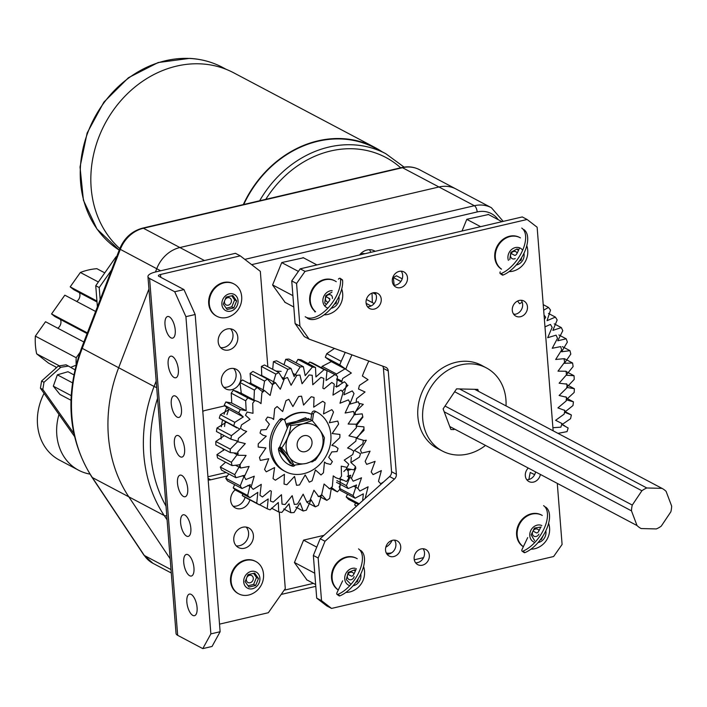 <?xml version="1.0" encoding="UTF-8"?>
<svg xmlns="http://www.w3.org/2000/svg" width="707" height="707" viewBox="0 0 707 707"><rect width="100%" height="100%" fill="white"/><g stroke="black" fill="none" stroke-linecap="round" stroke-linejoin="round"><path stroke-width="1.06" d="M228.935 409.335A50.86 43.41 117.9 0 0 226.965 414.656M225.206 421.761A50.86 43.41 117.9 0 0 224.561 426.48M116.717 256.597L116.072 256.747L116.558 256.995M111.591 269.915L99.21 287.563L100.164 299.635M99.21 287.563L95.745 285.725L97.398 306.811M95.745 285.725L116.072 256.747M74.889 369.761L68.438 366.076L60.749 367.269L43.975 382.293L42.818 389.46L73.793 433.311M60.749 367.269L58.354 366.005L41.589 381.029L43.975 382.293M58.354 366.005L66.043 364.812L68.438 366.076M42.818 389.46L40.423 388.196L74.474 436.387M40.423 388.196L41.589 381.029M70.939 400.233L59.918 394.4L53.325 386.172L57.355 374.834L67.978 371.723L73.811 374.807M71.142 395.602L53.325 386.172M57.355 374.834L72.45 382.814M167.099 519.839L164.245 515.562A142.275 121.436 -62.1 0 1 154.082 386.464L118.661 367.728A142.275 121.436 117.9 0 0 128.824 496.835A142.275 121.436 -62.1 0 1 118.661 367.728L148.93 289.022L118.661 367.728L81.561 347.994L119.633 248.997C124.202 238.02 131.864 231.056 142.62 228.122L401.7 167.568A5.232 2.192 76.8 0 1 402.495 167.7L474.379 205.719A31.382 26.786 -62.1 0 1 491.392 207.717L455.971 188.981A31.382 26.786 117.9 0 0 438.959 186.984L179.887 247.538A31.382 26.786 117.9 0 0 156.733 268.731L155.478 272.001L156.733 268.731A31.382 26.786 -62.1 0 1 179.887 247.538L438.959 186.984A31.382 26.786 -62.1 0 1 455.971 188.981L419.507 169.698A31.382 26.786 117.9 0 0 402.495 167.7L143.424 228.255A31.382 26.786 117.9 0 0 120.27 249.447L82.198 348.445A142.275 121.436 117.9 0 0 92.361 477.552L144.352 555.49A31.382 26.786 117.9 0 0 152.933 563.302L171.28 573.006M166.764 515.589A5.232 2.474 -33.7 0 1 164.245 515.562L128.824 496.835L170.166 558.804L128.824 496.835L92.361 477.552A5.232 2.474 146.3 0 1 91.883 477.128C67.978 438.658 64.54 395.611 81.561 347.994M386.278 553.015A13.389 11.427 117.9 0 0 390.944 552.936A13.389 11.427 117.9 0 0 391.846 552.688M375.161 251.321A13.389 11.427 117.9 0 0 374.357 250.844A13.389 11.427 117.9 0 0 367.101 249.995A13.389 11.427 117.9 0 0 359.536 254.971M223.492 450.518A57.532 49.11 -62.1 0 1 222.952 448.698M221.211 439.029A57.532 49.11 -62.1 0 1 220.982 433.921M221.379 426.754A57.532 49.11 -62.1 0 1 222.458 420.312M224.084 414.293A57.532 49.11 -62.1 0 1 226.585 407.727M488.493 214.53L466.814 219.294L462.024 231.021M303.444 257.79L281.757 262.553L272.584 285.009L285.115 302.393M323.947 535.358L303.603 540.113L294.43 562.569L306.962 579.952M370.813 252.337A13.053 11.144 117.9 0 0 369.39 249.695A13.389 11.427 -62.1 0 1 369.637 250.039M364.892 253.725A6.531 5.568 117.9 0 0 361.993 253.76A6.531 5.568 117.9 0 0 359.801 254.909M390.644 542.888A13.053 11.144 117.9 0 0 392.076 540.413A15.103 15.103 0 0 1 389.389 544.425A13.053 11.144 117.9 0 0 390.626 542.923M385.81 547.2A13.053 11.144 117.9 0 0 389.389 544.425M303.957 435.698A8.413 7.176 117.9 0 0 297.32 442.821A8.413 7.176 117.9 0 0 300.652 451.11A8.413 7.176 117.9 0 0 305.203 451.64A8.413 7.176 117.9 0 0 311.84 444.526A8.413 7.176 117.9 0 0 308.508 436.237A8.413 7.176 117.9 0 0 303.957 435.698M306.14 463.438A20.865 17.808 117.9 0 0 323.037 439.356A20.865 17.808 117.9 0 0 303.02 423.9A20.865 17.808 117.9 0 0 286.123 447.982A20.865 17.808 117.9 0 0 306.14 463.438M306.113 463.483L315.304 460.195C320.262 453.85 323.302 446.409 324.433 437.872C322.33 433.179 318.247 427.399 312.185 420.541L302.994 423.829L290.816 425.543C289.746 433.939 286.706 441.38 281.695 447.867L279.742 446.833L291.991 464.163L293.935 465.188L306.113 463.483M296.48 421.372L306.856 418.951M285.151 456.05L279.124 447.531M290.816 425.543L288.863 424.509L279.742 446.833M281.695 447.867C287.687 454.619 291.761 460.39 293.935 465.188M312.185 420.541L310.232 419.516L288.863 424.509M243.738 204.482A105.034 89.648 -62.1 0 1 342.25 139.032A105.034 89.648 -62.1 0 1 374.869 147.94L385.845 153.737A105.034 89.648 -62.1 0 0 353.217 144.829A105.034 89.648 -62.1 0 0 259.655 200.761M243.296 204.588A105.449 90.01 -62.1 0 1 342.312 138.625A105.449 90.01 -62.1 0 1 375.063 147.569A105.449 90.01 -62.1 0 1 381.957 151.678M119.801 248.59A105.449 90.01 -62.1 0 1 100.977 132.006A105.449 90.01 -62.1 0 1 200.974 63.877A105.449 90.01 -62.1 0 1 233.725 72.821L375.063 147.569M89.93 474.105A52.309 44.647 -62.1 0 1 78.61 470.226A52.309 44.647 -62.1 0 1 58.981 414.461M78.61 470.226L59.335 460.036A52.309 44.647 -62.1 0 1 40.361 402.186A52.309 44.647 -62.1 0 1 44.081 393.375M70.735 367.384A52.309 44.647 -62.1 0 1 75.985 365.325M646.825 487.98A22.633 19.319 117.9 0 0 644.298 489.2A22.633 19.319 117.9 0 0 641.894 490.755L632.288 505.072A22.633 19.319 117.9 0 0 631.475 510.852L637.025 525.548A22.633 19.319 117.9 0 0 640.984 528.465A22.633 19.319 117.9 0 0 641.143 528.553L656.299 528.933A22.633 19.319 117.9 0 0 661.231 526.158L670.837 511.841A22.633 19.319 117.9 0 0 671.65 506.071L666.1 491.365A22.633 19.319 117.9 0 0 662.141 488.449A22.633 19.319 117.9 0 0 661.982 488.36L646.825 487.98L459.532 388.938M444.208 411.819L631.475 510.852M637.025 525.548L449.749 426.515M454.636 391.731L641.894 490.755M632.288 505.072L445.03 406.048M662.141 488.449L474.689 389.318L661.982 488.36M484.861 445.905A47.033 40.149 -62.1 0 1 457.95 455.052A47.033 40.149 -62.1 0 1 442.343 451.022A47.033 40.149 -62.1 0 1 425.172 399.34A47.033 40.149 -62.1 0 1 470.721 363.84A47.033 40.149 -62.1 0 1 486.319 367.87A47.033 40.149 -62.1 0 1 506.026 405.889M453.974 429.573L450.872 429.494L443.112 408.911L456.563 388.859L477.791 389.398L478.524 391.351M415.61 562.825A8.581 7.326 117.9 0 0 417.563 562.639A8.581 7.326 117.9 0 0 423.864 556.939A8.581 7.326 117.9 0 0 423.06 548.747M421.107 548.932A8.581 7.326 117.9 0 0 414.337 556.197A8.581 7.326 117.9 0 0 417.731 564.646A8.581 7.326 117.9 0 0 422.388 565.193A8.581 7.326 117.9 0 0 429.149 557.929A8.581 7.326 117.9 0 0 425.755 549.48A8.581 7.326 117.9 0 0 421.107 548.932M386.994 554.2A8.581 7.326 117.9 0 0 388.947 554.014A8.581 7.326 117.9 0 0 395.24 548.305A8.581 7.326 117.9 0 0 394.444 540.121M392.491 540.307A8.581 7.326 117.9 0 0 385.722 547.563A8.581 7.326 117.9 0 0 389.115 556.011A8.581 7.326 117.9 0 0 393.764 556.559A8.581 7.326 117.9 0 0 400.533 549.304A8.581 7.326 117.9 0 0 397.14 540.846A8.581 7.326 117.9 0 0 392.491 540.307M526.768 479.726A8.581 7.326 117.9 0 0 528.721 479.54A8.581 7.326 117.9 0 0 535.402 472.638M527.767 468.6A8.581 7.326 117.9 0 0 528.889 481.538A8.581 7.326 117.9 0 0 533.538 482.086A8.581 7.326 117.9 0 0 540.219 475.184M513.75 314.341A8.581 7.326 117.9 0 0 515.703 314.164A8.581 7.326 117.9 0 0 521.996 308.455A8.581 7.326 117.9 0 0 521.192 300.272M519.238 300.448A8.581 7.326 117.9 0 0 512.478 307.713A8.581 7.326 117.9 0 0 515.871 316.162A8.581 7.326 117.9 0 0 520.52 316.709A8.581 7.326 117.9 0 0 527.289 309.445A8.581 7.326 117.9 0 0 523.887 300.996A8.581 7.326 117.9 0 0 519.238 300.448M367.516 306.714A8.581 7.326 117.9 0 0 369.469 306.538A8.581 7.326 117.9 0 0 375.771 300.829A8.581 7.326 117.9 0 0 374.966 292.636M373.013 292.822A8.581 7.326 117.9 0 0 366.244 300.086A8.581 7.326 117.9 0 0 369.637 308.535A8.581 7.326 117.9 0 0 374.295 309.083A8.581 7.326 117.9 0 0 381.055 301.818A8.581 7.326 117.9 0 0 377.662 293.37A8.581 7.326 117.9 0 0 373.013 292.822M393.772 285.266A8.581 7.326 117.9 0 0 395.726 285.08A8.581 7.326 117.9 0 0 402.018 279.371A8.581 7.326 117.9 0 0 401.214 271.188M399.261 271.373A8.581 7.326 117.9 0 0 392.491 278.629A8.581 7.326 117.9 0 0 395.893 287.077A8.581 7.326 117.9 0 0 400.542 287.625A8.581 7.326 117.9 0 0 407.303 280.37A8.581 7.326 117.9 0 0 403.909 271.912A8.581 7.326 117.9 0 0 399.261 271.373M482.996 366.111A47.077 40.184 117.9 0 0 481.52 365.28A47.077 40.184 117.9 0 0 456.006 362.293A47.077 40.184 117.9 0 0 418.88 402.133A47.077 40.184 117.9 0 0 437.509 448.512A47.077 40.184 117.9 0 0 439.029 449.272M553.148 430.81L537.134 227.23L527.095 219.479L305.035 271.382L296.56 283.463L299.918 326.121L309.1 339.121L385.598 367.198A5.232 4.463 -62.1 0 1 386.066 367.401A5.232 4.463 -62.1 0 1 388.249 370.945L396.38 474.264A5.232 4.463 -62.1 0 1 394.409 479.099L325.008 541.27L318.168 558.017L321.526 600.676L331.556 608.427L553.625 556.524L562.092 544.452L557.355 484.242M527.095 219.479L522.279 216.934L300.21 268.837L305.035 271.382M331.556 608.427L326.74 605.881L316.709 598.131L321.526 600.676M318.168 558.017L313.351 555.463L316.709 598.131M313.351 555.463L320.191 538.725L325.008 541.27M394.409 479.099L389.592 476.553L320.191 538.725M389.592 476.553A5.232 4.463 117.9 0 0 391.563 471.719L396.38 474.264M388.249 370.945L383.433 368.4L391.563 471.719M383.433 368.4A5.232 4.463 117.9 0 0 382.655 366.111M309.1 339.121L304.284 336.576L295.102 323.576L299.918 326.121M296.56 283.463L291.744 280.918L295.102 323.576M291.744 280.918L300.21 268.837M345.237 352.378A138.086 117.866 117.9 0 0 345.184 352.475L344.486 352.104M336.134 375.355A138.086 117.866 117.9 0 1 336.55 374.012L345.202 368.745L339.775 364.883A138.086 117.866 117.9 0 1 341.198 361.33L345.184 352.475M335.542 386.42L338.936 386.004M342.321 383.035L341.605 381.02L336.885 378.643M343.849 471.507L346.996 468.388M362.656 500.68L363.318 493.831L355.126 498.214A138.086 117.866 117.9 0 1 353.067 495.563L356.549 484.949L348.206 488.546A138.086 117.866 117.9 0 1 346.421 485.647L350.699 475.263L347.261 476.332M543.656 310.196L548.473 307.421A138.086 117.866 117.9 0 1 550.523 310.073L547.05 320.686L555.393 317.098A138.086 117.866 117.9 0 1 557.169 319.988L552.892 330.372L561.314 327.588A138.086 117.866 117.9 0 1 562.799 330.699L557.761 340.774L566.183 338.812A138.086 117.866 117.9 0 1 567.359 342.108L561.605 351.786L569.948 350.654A138.086 117.866 117.9 0 1 570.805 354.11L564.389 363.301L572.573 363A138.086 117.866 117.9 0 1 573.112 366.571L566.086 375.214L574.04 375.726A138.086 117.866 117.9 0 1 574.243 379.376L566.687 387.418L574.331 388.709A138.086 117.866 117.9 0 1 574.199 392.42L566.192 399.782L573.439 401.832A138.086 117.866 117.9 0 1 572.97 405.553L564.61 412.225L571.371 414.965A138.086 117.866 117.9 0 1 570.576 418.668L561.985 424.615L568.154 427.982A138.086 117.866 117.9 0 1 567.041 431.623L557.982 433.364M372.377 302.614L372.015 293.131M394.188 285.266L393.295 277.524A138.086 117.866 117.9 0 1 396.494 275.792L402.212 278.814M356.673 506.044L354.684 504.984A138.086 117.866 117.9 0 0 356.328 506.353M354.684 504.984L355.444 502.986M359.174 503.799L346.209 496.941A138.086 117.866 117.9 0 0 348.524 499.328L358.361 504.524M346.209 496.941L347.552 494.211M339.767 489.43A138.086 117.866 117.9 0 0 340.668 490.57L355.126 498.214M339.113 487.061L340.677 484.56M336.55 374.012L322.1 366.367A138.086 117.866 117.9 0 0 321.703 367.613M322.1 366.367L331.318 361.622A129.717 110.725 117.9 0 1 331.353 361.524L330.947 361.215M344.362 368.303L330.346 360.897L325.317 357.238A138.086 117.866 117.9 0 1 326.74 353.686L334.491 348.436M341.198 361.33L326.74 353.686M339.775 364.883L325.317 357.238M346.421 485.647L336.885 480.601M348.206 488.546L336.523 482.36M353.067 495.563L339.581 488.431M573.439 401.832L566.44 398.129M574.331 388.709L566.926 384.794M574.04 375.726L566.104 371.529M572.573 363L564.416 358.688M569.948 350.654L562.304 346.616M566.183 338.812L558.892 334.959M561.314 327.588L554.253 323.859M555.393 317.098L548.464 313.431M548.473 307.421L543.223 304.646M400.842 281.519L393.295 277.524M375.947 294.448L372.916 292.848M374.153 303.55L366.403 299.45M371.069 305.972L366.138 303.365M311.654 414.355A29.287 25.001 117.9 0 0 284.541 420.064A29.287 25.001 117.9 0 1 297.311 413.224A29.287 25.001 117.9 0 1 311.654 414.355A29.287 25.001 117.9 0 0 284.541 420.064M284.179 419.755A29.287 25.001 -62.1 0 1 311.654 414.32M286.476 425.411L305.601 417.696L307.952 420.046M288.907 459.797L278.523 449.449L278.965 447.734M275.403 480.212L284.408 474.317L284.055 484.056A46.026 39.292 117.9 0 0 286.856 484.728L294.527 476.43L296.533 485.285A46.026 39.292 117.9 0 0 299.503 484.94L305.185 474.918L309.259 482.147A46.026 39.292 117.9 0 0 312.105 480.831L315.428 469.943L320.987 474.963A46.026 39.292 117.9 0 0 323.435 472.789L324.469 462.024L326.201 463.35L330.567 464.428A46.026 39.292 117.9 0 0 332.37 461.618L328.684 457.288L331.813 451.923L337.053 451.579A46.026 39.292 117.9 0 0 338.043 448.397L335.233 446.294L331.83 445.33L339.828 437.66A46.026 39.292 117.9 0 0 339.899 434.434L332.157 433.55L338.609 424.05A46.026 39.292 117.9 0 0 337.76 421.089L329.329 422.768L333.518 412.075A46.026 39.292 117.9 0 0 331.83 409.662L323.514 413.931L325.052 402.902A46.026 39.292 117.9 0 0 322.692 401.284L313.687 407.17L314.041 397.44A46.026 39.292 117.9 0 0 311.239 396.76L303.568 405.067L301.562 396.212A46.026 39.292 117.9 0 0 298.593 396.547L292.91 406.578L288.836 399.34A46.026 39.292 117.9 0 0 285.99 400.666L282.667 411.554L277.109 406.525A46.026 39.292 117.9 0 0 274.67 408.699L273.627 419.463L271.895 418.137L267.538 417.059A46.026 39.292 117.9 0 0 265.726 419.878L269.411 424.209L266.283 429.564L261.042 429.918A46.026 39.292 117.9 0 0 260.052 433.091L262.863 435.194L266.274 436.157L258.267 443.828A46.026 39.292 117.9 0 0 258.196 447.054L265.938 447.946L259.487 457.438A46.026 39.292 117.9 0 0 260.335 460.407L268.766 458.728L264.577 469.421A46.026 39.292 117.9 0 0 266.265 471.825L274.581 467.566L273.043 478.586A46.026 39.292 117.9 0 0 275.403 480.212M351.98 354.852A129.717 110.725 117.9 0 0 351.052 356.77L347.146 365.705A129.717 110.725 117.9 0 0 345.776 369.266L331.318 361.622M336.629 379.465L341.658 382.125A129.717 110.725 117.9 0 1 342.701 378.475L351.344 373.04L345.776 369.266M342.745 390.715L347.977 385.333L346.306 384.696M350.902 462.493L351.291 457.323M346.527 468.352A129.717 110.725 117.9 0 0 347.482 470.473L350.69 469.589M347.552 476.209L351.441 478.259L355.913 467.928L354.941 467.857M351.441 478.259A129.717 110.725 117.9 0 0 353.147 481.193L361.516 477.782L357.892 488.369A129.717 110.725 117.9 0 0 359.898 491.047L368.117 486.787L365.369 497.542A129.717 110.725 117.9 0 0 365.722 497.931M534.651 474.644L530.223 472.462L528.854 479.505M544.973 326.855L550.444 324.442A129.717 110.725 117.9 0 1 552.149 327.376L547.686 337.707L556.109 335.162A129.717 110.725 117.9 0 1 557.505 338.317L552.238 348.277L560.633 346.616A129.717 110.725 117.9 0 1 561.694 349.956L555.684 359.474L563.965 358.696A129.717 110.725 117.9 0 1 564.681 362.178L557.991 371.157L566.068 371.246A129.717 110.725 117.9 0 1 566.44 374.851L559.131 383.203L566.917 384.148A129.717 110.725 117.9 0 1 566.934 387.825L559.113 395.496L566.51 397.263A129.717 110.725 117.9 0 1 566.166 400.966L557.929 407.904L564.84 410.431A129.717 110.725 117.9 0 1 564.151 414.125L555.614 420.303L561.932 423.511A129.717 110.725 117.9 0 1 560.898 427.161L552.909 427.708M544.037 315.03A129.717 110.725 117.9 0 1 545.707 317.266L544.39 319.423M517.586 301.041L519.592 303.718L522.234 302.234M353.535 486.062L357.892 488.369M564.84 410.431L564.027 409.998M566.51 397.263L565.653 396.804M566.917 384.148L566.13 383.733M240.716 468.016A66.953 57.143 117.9 0 1 239.797 464.87L246.098 455.405L238.056 455.246A66.953 57.143 117.9 0 1 237.791 451.87L245.294 443.589L237.985 441.804A66.953 57.143 117.9 0 1 238.383 438.349L246.672 431.438L243.438 430.298L240.495 428.265A66.953 57.143 117.9 0 1 241.529 424.88L250.004 419.339L245.479 415.221A66.953 57.143 117.9 0 1 247.114 412.057L253 413.295L252.717 403.255A66.953 57.143 117.9 0 1 254.882 400.454L258.506 401.788L261.016 403.591L261.899 392.88A66.953 57.143 117.9 0 1 264.498 390.556L270.162 395.434L272.628 384.555A66.953 57.143 117.9 0 1 275.536 382.814L280.299 389.23L284.417 378.643A66.953 57.143 117.9 0 1 287.519 377.556L291.081 385.28L296.763 375.399A66.953 57.143 117.9 0 1 299.927 375.019L302.057 383.768L309.127 374.966A66.953 57.143 117.9 0 1 312.202 375.302L312.786 384.749L320.969 377.361A66.953 57.143 117.9 0 1 323.824 378.413L322.887 388.249L324.098 388.868L331.76 382.478A66.953 57.143 117.9 0 1 334.278 384.193L332.97 395.107L341.048 390.105A66.953 57.143 117.9 0 1 343.116 392.403L339.987 403.229L348.41 399.897A66.953 57.143 117.9 0 1 349.93 402.681L345.122 413.021L353.527 411.43A66.953 57.143 117.9 0 1 354.446 414.585L348.144 424.05L356.187 424.2A66.953 57.143 117.9 0 1 356.452 427.576L348.949 435.865L356.257 437.651A66.953 57.143 117.9 0 1 355.868 441.106L347.57 448.008L350.805 449.157L353.747 451.19A66.953 57.143 117.9 0 1 352.713 454.574L344.238 460.116L348.763 464.225A66.953 57.143 117.9 0 1 347.128 467.389L341.242 466.16L341.525 476.2A66.953 57.143 117.9 0 1 339.36 479.001L335.737 477.667L333.236 475.864L332.343 486.566A66.953 57.143 117.9 0 1 329.745 488.899L324.08 484.021L321.614 494.9A66.953 57.143 117.9 0 1 318.707 496.641L313.943 490.225L309.825 500.812A66.953 57.143 117.9 0 1 306.723 501.899L303.162 494.166L297.479 504.056A66.953 57.143 117.9 0 1 294.315 504.436L292.185 495.687L285.115 504.489A66.953 57.143 117.9 0 1 282.04 504.144L281.457 494.706L273.273 502.094A66.953 57.143 117.9 0 1 270.419 501.042L271.355 491.206L270.145 490.587L262.483 496.968A66.953 57.143 117.9 0 1 259.964 495.262L261.272 484.348L253.194 489.35A66.953 57.143 117.9 0 1 251.126 487.052L254.255 476.218L245.833 479.558A66.953 57.143 117.9 0 1 244.313 476.765L249.12 466.434L240.716 468.016L235.908 465.48M254.882 400.454L240.433 392.809A66.953 57.143 117.9 0 0 240.186 393.101M240.433 392.809L241.264 393.03L239.938 382.46A75.322 64.293 117.9 0 1 242.457 379.942L257.931 388.09L262.792 391.943L264.568 381.1L250.11 373.455L250.879 383.353M264.498 390.556L250.048 382.911A66.953 57.143 117.9 0 0 249.324 383.539M275.536 382.814L261.086 375.17A66.953 57.143 117.9 0 0 260.583 375.461M318.707 496.641L318.026 496.279M329.745 488.899L328.905 488.449M296.763 375.399L293.025 373.42M284.417 378.643L281.881 377.299M272.628 384.555L271.868 384.157M237.985 441.804L236.377 440.956M238.056 455.246L234.344 453.284M239.797 464.87L239.328 464.623M244.313 476.765L242.271 475.687M251.126 487.052L247.927 485.356M287.175 423.546L308.667 418.526L309.489 419.684L308.667 418.526L287.175 423.546L286.45 425.322L287.175 423.546M291.311 463.2L290.312 463.438L279.097 447.566L290.312 463.438L291.311 463.2M514.519 314.341A108.798 92.864 117.9 0 0 514.139 314.041L513.742 314.332M368.851 361.047A108.798 92.864 117.9 0 0 367.667 363.425L363.707 372.492A108.798 92.864 117.9 0 0 362.391 376L368.047 379.686L359.439 385.395A108.798 92.864 117.9 0 0 358.52 389.009L365.024 391.987L356.637 398.58A108.798 92.864 117.9 0 0 356.134 402.142M355.241 414.779A108.798 92.864 117.9 0 1 355.329 411.828L363.292 404.351L358.944 403.344M356.213 424.483L362.744 416.547M357.274 437.686L363.964 428.663M383.503 482.006L380.702 483.747A108.798 92.864 117.9 0 1 378.484 481.352L381.356 470.588L373.075 474.618A108.798 92.864 117.9 0 1 371.184 471.905L375.099 461.362L366.686 464.366A108.798 92.864 117.9 0 1 365.157 461.362L370.061 451.181L361.639 453.134A108.798 92.864 117.9 0 1 360.49 449.891L366.314 440.222L363.301 440.611M264.568 381.1A75.322 64.293 117.9 0 1 267.414 379.076L272.61 384.855L275.854 374.091A75.322 64.293 117.9 0 1 278.92 372.624L283.171 379.668L287.864 369.31A75.322 64.293 117.9 0 1 291.054 368.462L294.147 376.557L300.183 366.933A75.322 64.293 117.9 0 1 303.391 366.721L305.185 375.647L312.406 367.039A75.322 64.293 117.9 0 1 315.516 367.472L315.923 376.955L324.106 369.62A75.322 64.293 117.9 0 1 327.014 370.68L326.06 380.481L334.888 374.577A75.322 64.293 117.9 0 1 337.495 376.248L336.435 387.109L344.38 381.762A75.322 64.293 117.9 0 1 346.598 383.972L343.938 394.824L352.263 390.918A75.322 64.293 117.9 0 1 354.013 393.587L349.824 404.121L358.272 401.744A75.322 64.293 117.9 0 1 359.501 404.784L353.907 414.682L362.196 413.851A75.322 64.293 117.9 0 1 362.859 417.165L356.045 426.162L363.902 426.851A75.322 64.293 117.9 0 1 363.981 430.316L356.204 438.19L363.336 440.284A75.322 64.293 117.9 0 1 362.824 443.793L354.428 450.412L360.517 453.691A75.322 64.293 117.9 0 1 359.43 457.12L350.937 462.537L355.541 466.629A75.322 64.293 117.9 0 1 353.907 469.863L348.065 468.785L348.569 478.657A75.322 64.293 117.9 0 1 346.457 481.582L340.297 478.798L339.846 489.35A75.322 64.293 117.9 0 1 337.327 491.869L331.45 487.512L329.674 498.355A75.322 64.293 117.9 0 1 326.828 500.379L321.632 494.6L318.389 505.364A75.322 64.293 117.9 0 1 315.322 506.831L311.071 499.787L306.378 510.136A75.322 64.293 117.9 0 1 303.188 510.993L300.095 502.898L294.059 512.513A75.322 64.293 117.9 0 1 290.851 512.725L289.057 503.808L281.837 512.416A75.322 64.293 117.9 0 1 278.726 511.983L278.319 502.5L270.136 509.835A75.322 64.293 117.9 0 1 267.228 508.766L268.183 498.965L259.354 504.869L244.905 497.224A75.322 64.293 117.9 0 1 242.298 495.563L242.695 493.901M259.354 504.869A75.322 64.293 117.9 0 1 256.747 503.207L257.808 492.346L249.863 497.684A75.322 64.293 117.9 0 1 247.644 495.483L250.305 484.622L241.98 488.528A75.322 64.293 117.9 0 1 240.23 485.859L244.419 475.334L235.97 477.711A75.322 64.293 117.9 0 1 234.742 474.671L240.345 464.764L232.046 465.595A75.322 64.293 117.9 0 1 231.383 462.29L238.197 453.293L230.341 452.604A75.322 64.293 117.9 0 1 230.261 449.139L238.038 441.265L230.915 439.18A75.322 64.293 117.9 0 1 231.419 435.662L239.814 429.043L233.725 425.755A75.322 64.293 117.9 0 1 234.812 422.335L243.314 416.918L238.701 412.817A75.322 64.293 117.9 0 1 240.336 409.592L246.177 410.67L245.674 400.798A75.322 64.293 117.9 0 1 247.786 397.873L253.946 400.657L254.396 390.105A75.322 64.293 117.9 0 1 256.915 387.586L257.931 388.09M230.915 439.18L216.448 431.526L230.915 439.18M247.644 495.483L233.195 487.839A75.322 64.293 117.9 0 0 235.413 490.048L249.863 497.684M233.195 487.839L234.627 484.649M240.23 485.859L225.772 478.224A75.322 64.293 117.9 0 0 227.521 480.884L241.98 488.528M225.772 478.224L228.803 473.92M234.742 474.671L220.292 467.027A75.322 64.293 117.9 0 0 221.521 470.067L235.97 477.711M220.292 467.027L225.604 462.192M231.383 462.29L216.934 454.645A75.322 64.293 117.9 0 0 217.588 457.959L232.046 465.595M216.934 454.645L224.464 449.502M230.261 449.139L215.812 441.495A75.322 64.293 117.9 0 0 215.882 444.959L230.341 452.604M215.812 441.495L224.296 435.68M231.419 435.662L216.969 428.018A75.322 64.293 117.9 0 0 216.448 431.526M216.969 428.018L226.205 422.291M236.863 427.929L219.267 418.12A75.322 64.293 117.9 0 1 220.363 414.691L229.209 409.486M242.81 416.679L228.361 409.035L224.252 405.182A75.322 64.293 117.9 0 1 225.878 401.947L231.728 403.025L231.216 393.154A75.322 64.293 117.9 0 1 233.328 390.229L237.525 391.696L251.984 399.34M267.414 379.076L252.956 371.431A75.322 64.293 117.9 0 0 250.11 373.455M261.758 375.523L261.396 366.447A75.322 64.293 117.9 0 1 264.471 364.98L278.92 372.624M272.699 369.337L273.406 361.666A75.322 64.293 117.9 0 1 276.596 360.817L291.054 368.462M284.002 364.732L285.734 359.297A75.322 64.293 117.9 0 1 288.933 359.076L303.391 366.721M296.056 362.841L297.947 359.395A75.322 64.293 117.9 0 1 301.058 359.828L315.516 367.472M308.27 363.637L309.648 361.975A75.322 64.293 117.9 0 1 312.556 363.036L327.014 370.68M320.236 367.101L334.888 374.577M324.106 369.62L309.648 361.975M312.406 367.039L297.947 359.395M300.183 366.933L285.734 359.297M287.864 369.31L273.406 361.666M275.854 374.091L261.396 366.447M256.915 387.586L242.457 379.942M254.396 390.105L239.938 382.46M247.786 397.873L233.328 390.229M245.674 400.798L231.216 393.154M240.336 409.592L225.878 401.947M238.701 412.817L224.252 405.182M234.812 422.335L220.363 414.691M233.725 425.755L219.267 418.12M256.747 503.207L242.298 495.563M267.228 508.766L259.557 504.71M278.726 511.983L271.523 508.165M290.851 512.725L283.737 508.969M303.188 510.993L295.791 507.078M315.322 506.831L307.085 502.474M326.828 500.379L319.211 496.349M501.997 221.671L488.095 214.327M480.627 226.673L466.797 219.356M316.948 264.931L303.047 257.578M298.407 271.417L281.74 262.606M292.901 295.659L272.61 284.93M293.794 306.979L284.718 302.181M316.754 547.13L303.586 540.166M314.748 573.218L294.457 562.489M315.64 584.548L306.564 579.74M287.378 428.15L284.965 420.798A2.457 2.103 117.9 0 0 281.457 420.276A33.644 28.713 117.9 0 0 285.381 471.578A33.644 28.713 117.9 0 0 326.493 455.264A33.644 28.713 117.9 0 0 316.842 412.093A33.644 28.713 117.9 0 0 316.727 412.031A2.457 2.103 117.9 0 0 313.422 414.143L312.45 420.851M313.422 414.143L311.805 413.286A2.457 2.103 -62.1 0 1 315.101 411.182L316.727 412.031M281.457 420.276L279.839 419.419A2.457 2.103 -62.1 0 1 282.429 418.827L284.046 419.675M279.839 419.419A33.644 28.713 117.9 0 0 283.763 470.721L285.381 471.578M311.805 413.286L310.859 419.843M324.071 440.178A25.92 22.12 -62.1 0 1 317.885 456.501M313.555 461.026A25.92 22.12 -62.1 0 1 313.148 461.362A2.457 2.103 -62.1 0 1 311.46 461.874M295.049 465.1A2.457 2.103 -62.1 0 1 292.53 466.178A25.92 22.12 -62.1 0 1 288.995 464.746A25.92 22.12 -62.1 0 1 278.514 449.74A2.457 2.103 -62.1 0 1 279.813 446.93M292.53 466.178L290.913 465.321A25.92 22.12 -62.1 0 1 288.2 464.296M290.913 465.321A2.457 2.103 117.9 0 0 293.043 464.711M515.235 258.55A3.933 3.358 -62.1 0 1 510.746 256.959A3.933 3.358 -62.1 0 1 512.805 251.807A3.933 3.358 -62.1 0 1 517.171 253.106M519.769 237.534A18.285 15.607 117.9 0 0 519.477 237.384A18.285 15.607 117.9 0 0 505.284 237.87A18.285 15.607 117.9 0 0 494.847 253.513A18.285 15.607 117.9 0 0 501.484 269.19M520.44 237.897A18.285 15.607 117.9 0 0 520.06 237.685A18.285 15.607 117.9 0 0 505.858 238.171A18.285 15.607 117.9 0 0 496.296 262.138A18.285 15.607 117.9 0 0 501.519 269.128M509.12 271.585A18.285 15.607 117.9 0 0 515.262 270.428A19.92 19.92 0 0 0 527.316 247.618A18.285 15.607 117.9 0 0 526.777 245.691M522.65 250.216A9.147 7.804 117.9 0 0 512.23 249.005A9.147 7.804 117.9 0 0 508.413 260.379M516.216 265.001A9.147 7.804 117.9 0 0 523.958 253.283M521.554 257.71L521.183 260.132L519.247 261.192M509.738 259.663L510.861 252.346L517.144 248.917L518.629 250.048M515.262 270.428A18.285 15.607 117.9 0 0 517.162 269.535M516.79 249.111L518.487 250.384M520.299 259.663L521.183 260.132M328.242 302.234A3.933 3.358 -62.1 0 1 325.512 298.354A3.933 3.358 -62.1 0 1 329.48 294.616A3.933 3.358 -62.1 0 1 332.414 298.504M334.711 280.794A18.285 15.607 117.9 0 0 334.429 280.635A18.285 15.607 117.9 0 0 309.825 296.454A18.285 15.607 117.9 0 0 315.455 311.769M324.062 314.836A18.285 15.607 117.9 0 0 330.204 313.678A19.92 19.92 0 0 0 342.268 290.869A18.285 15.607 117.9 0 0 341.72 288.951M336.258 281.695A18.285 15.607 117.9 0 0 335.003 280.944A18.285 15.607 117.9 0 0 328.888 279.371A18.285 15.607 117.9 0 0 310.408 296.763A18.285 15.607 117.9 0 0 315.605 311.725M331.159 308.252A9.147 7.804 117.9 0 0 338.9 296.533M332.184 290.621A9.147 7.804 117.9 0 0 323.134 298.31A9.147 7.804 117.9 0 0 327.96 308.084M326.484 304.293L324.725 303.029L325.733 295.703L331.972 292.168M336.523 300.917L336.205 303.276L334.217 304.399M335.321 302.808L336.205 303.276M533.122 530.78A3.933 3.358 -62.1 0 1 539.017 530.665M541.615 515.103A18.285 15.607 117.9 0 0 541.323 514.943A18.285 15.607 117.9 0 0 518.62 524.523A18.285 15.607 117.9 0 0 523.33 546.758M530.966 549.153A18.285 15.607 117.9 0 0 537.099 547.996A19.92 19.92 0 0 0 549.162 525.186A18.285 15.607 117.9 0 0 548.614 523.26M542.287 515.465A18.285 15.607 117.9 0 0 541.907 515.253A18.285 15.607 117.9 0 0 541.297 514.952A18.285 15.607 117.9 0 0 519.203 524.824A18.285 15.607 117.9 0 0 523.366 546.697M538.062 542.561A9.147 7.804 117.9 0 0 545.804 530.842M541.836 525.566A9.147 7.804 117.9 0 0 530.789 530.506A9.147 7.804 117.9 0 0 533.891 542.03M534.589 540.599L531.16 534.846L534.448 528.049L541.147 527.007M543.188 535.614L541.288 539.556L540.395 539.697M539.883 527.201L540.334 527.952M540.722 539.255L541.288 539.556M538.902 534.156A3.933 3.358 -62.1 0 1 534.395 536.383A3.933 3.358 -62.1 0 1 532.583 531.903M354.154 576.603A3.933 3.358 -62.1 0 1 349.806 579.758A3.933 3.358 -62.1 0 1 347.464 575.383A3.933 3.358 -62.1 0 1 350.539 572.263A3.933 3.358 -62.1 0 1 353.96 573.916M356.558 558.353A18.285 15.607 117.9 0 0 356.275 558.194A18.285 15.607 117.9 0 0 332.175 571.512A18.285 15.607 117.9 0 0 338.282 590.009M357.229 558.716A18.285 15.607 117.9 0 0 356.849 558.503A18.285 15.607 117.9 0 0 352.97 557.16A18.285 15.607 117.9 0 0 332.758 571.822A18.285 15.607 117.9 0 0 338.308 589.947M345.909 592.404A18.285 15.607 117.9 0 0 352.051 591.246A19.92 19.92 0 0 0 364.114 568.437A18.285 15.607 117.9 0 0 363.566 566.51M355.144 568.304A9.147 7.804 117.9 0 0 345.149 575.251A9.147 7.804 117.9 0 0 349.806 585.652M353.005 585.811A9.147 7.804 117.9 0 0 360.747 574.093M358.175 578.803L357.406 581.684L355.807 582.321M350.884 584.282L346.289 579.652L348.215 572.423L354.737 569.824L355.524 570.62M356.575 581.242L357.406 581.684M354.057 570.098L355.241 571.291M87.368 332.891L51.549 313.952L54.872 316.533L87.102 333.58M57.797 328.216A6.672 5.691 117.9 0 0 59.556 326.44A6.672 5.691 117.9 0 0 60.431 319.476M104.769 272.858L96.886 268.695A65.3 55.738 117.9 0 0 80.359 272.478L70.187 286.865L73.837 289.72L97.018 301.977M76.692 301.447A6.672 5.691 117.9 0 0 78.53 299.627A6.672 5.691 117.9 0 0 79.396 292.663M51.549 313.952L64.832 295.173L95.613 311.46M55.517 368.55L56.162 367.154M56.737 367.463L48.615 363.168L36.667 353.845L59.379 365.846M79.9 352.51L76.206 357.733L35.35 336.125A65.3 55.738 117.9 0 0 36.667 353.845M35.35 336.125L45.531 321.729L83.868 342.002M76.206 357.733A65.3 55.738 117.9 0 0 76.153 364.679M70.187 286.865L96.947 301.023M80.359 272.478L98.361 281.996M170.953 337.831A11.091 4.64 76.8 0 1 165.235 326.493A11.091 4.64 76.8 0 1 167.603 316.524A11.091 4.64 76.8 0 1 169.3 316.816A11.091 4.64 76.8 0 1 175.009 328.163A11.091 4.64 76.8 0 1 172.649 338.123A11.091 4.64 76.8 0 1 170.953 337.831M174.072 377.485A11.091 4.64 76.8 0 1 168.363 366.138A11.091 4.64 76.8 0 1 170.723 356.178A11.091 4.64 76.8 0 1 172.42 356.469A11.091 4.64 76.8 0 1 178.129 367.808A11.091 4.64 76.8 0 1 175.769 377.777A11.091 4.64 76.8 0 1 174.072 377.485M177.192 417.139A11.091 4.64 76.8 0 1 171.483 405.791A11.091 4.64 76.8 0 1 173.842 395.832A11.091 4.64 76.8 0 1 175.539 396.123A11.091 4.64 76.8 0 1 181.248 407.462A11.091 4.64 76.8 0 1 178.889 417.43A11.091 4.64 76.8 0 1 177.192 417.139M180.312 456.793A11.091 4.64 76.8 0 1 174.602 445.445A11.091 4.64 76.8 0 1 176.962 435.485A11.091 4.64 76.8 0 1 178.659 435.777A11.091 4.64 76.8 0 1 184.377 447.116A11.091 4.64 76.8 0 1 182.008 457.076A11.091 4.64 76.8 0 1 180.312 456.793M183.431 496.438A11.091 4.64 76.8 0 1 177.722 485.099A11.091 4.64 76.8 0 1 180.082 475.131A11.091 4.64 76.8 0 1 181.779 475.422A11.091 4.64 76.8 0 1 187.496 486.769A11.091 4.64 76.8 0 1 185.128 496.729A11.091 4.64 76.8 0 1 183.431 496.438M186.56 536.092A11.091 4.64 76.8 0 1 180.842 524.753A11.091 4.64 76.8 0 1 183.201 514.784A11.091 4.64 76.8 0 1 184.898 515.076A11.091 4.64 76.8 0 1 190.616 526.423A11.091 4.64 76.8 0 1 188.256 536.383A11.091 4.64 76.8 0 1 186.56 536.092M189.679 575.745A11.091 4.64 76.8 0 1 183.961 564.398A11.091 4.64 76.8 0 1 186.33 554.438A11.091 4.64 76.8 0 1 188.027 554.73A11.091 4.64 76.8 0 1 193.736 566.068A11.091 4.64 76.8 0 1 191.376 576.037A11.091 4.64 76.8 0 1 189.679 575.745M192.799 615.399A11.091 4.64 76.8 0 1 187.081 604.052A11.091 4.64 76.8 0 1 189.449 594.092A11.091 4.64 76.8 0 1 191.146 594.384A11.091 4.64 76.8 0 1 196.855 605.722A11.091 4.64 76.8 0 1 194.496 615.682A11.091 4.64 76.8 0 1 192.799 615.399M218.189 341.773A11.091 9.465 117.9 0 0 222.811 349.285A11.091 9.465 117.9 0 0 233.142 347.844A11.091 9.465 117.9 0 0 237.799 337.195A11.091 9.465 117.9 0 0 233.177 329.683A11.091 9.465 117.9 0 0 222.846 331.123A11.091 9.465 117.9 0 0 218.189 341.773M220.619 347.597A11.091 9.465 117.9 0 0 232.983 334.641A11.091 9.465 117.9 0 0 230.553 328.826M240.044 382.346A11.091 9.465 117.9 0 0 240.928 376.84A11.091 9.465 117.9 0 0 236.297 369.337A11.091 9.465 117.9 0 0 225.966 370.777A11.091 9.465 117.9 0 0 221.309 381.427A11.091 9.465 117.9 0 0 225.931 388.938A11.091 9.465 117.9 0 0 239.965 382.549M223.739 387.25A11.091 9.465 117.9 0 0 236.103 374.295A11.091 9.465 117.9 0 0 233.672 368.471M235.201 489.845A11.091 9.465 117.9 0 0 230.668 500.388A11.091 9.465 117.9 0 0 235.29 507.891A11.091 9.465 117.9 0 0 249.889 499.867M233.107 506.203A11.091 9.465 117.9 0 0 245.073 497.321M233.787 540.033A11.091 9.465 117.9 0 0 238.418 547.545A11.091 9.465 117.9 0 0 248.74 546.104A11.091 9.465 117.9 0 0 253.406 535.455A11.091 9.465 117.9 0 0 248.784 527.943A11.091 9.465 117.9 0 0 238.453 529.384A11.091 9.465 117.9 0 0 233.787 540.033M236.226 545.857A11.091 9.465 117.9 0 0 248.59 532.901A11.091 9.465 117.9 0 0 246.151 527.086M279.274 512.071L285.292 588.569L268.342 612.722L219.532 624.131M212.056 646.454L202.803 648.619L177.669 635.328A14.476 4.498 175.5 0 1 176.043 633.472L147.957 276.605A14.476 4.498 -4.5 0 0 149.584 278.461L174.717 291.752L183.97 289.587L195.167 314.509L220.124 631.722L212.056 646.454M160.763 277.312L160.542 274.484A4.021 1.246 -4.5 0 0 158.386 275.783A4.021 1.246 -4.5 0 0 158.836 276.296L183.97 289.587M195.167 314.509L185.914 316.674L210.872 633.887L220.124 631.722M185.914 316.674L174.717 291.752M202.803 648.619L210.872 633.887M160.542 274.484L240.256 255.854L235.44 253.309L155.717 271.939A14.476 4.498 -4.5 0 0 147.957 276.605M226.16 472.523L207.938 476.783M208.061 478.365L210.766 479.797L227.212 475.952M210.766 479.797A10.464 8.926 -62.1 0 1 208.185 480.009M202.785 411.386A10.464 8.926 -62.1 0 1 205.304 410.405L224.791 405.853M240.256 255.854L260.326 271.355L267.829 366.756M225.02 299.839A3.933 3.358 -62.1 0 1 227.663 297.735A3.933 3.358 -62.1 0 1 231.436 300.652A3.933 3.358 -62.1 0 1 228.255 305.194A3.933 3.358 -62.1 0 1 224.632 300.793M233.708 283.825A18.285 15.607 117.9 0 0 233.425 283.666A18.285 15.607 117.9 0 0 223.509 282.508A18.285 15.607 117.9 0 0 209.086 297.983A18.285 15.607 117.9 0 0 216.324 315.994A18.285 15.607 117.9 0 0 216.616 316.144M241.626 296.357A18.285 15.607 117.9 0 0 241.264 293.9A18.285 15.607 117.9 0 0 233.999 283.975A18.285 15.607 117.9 0 0 224.092 282.809A18.285 15.607 117.9 0 0 209.281 303.922A18.285 15.607 117.9 0 0 216.908 316.303A18.285 15.607 117.9 0 0 226.814 317.47A18.285 15.607 117.9 0 0 229.201 316.709A19.92 19.92 0 0 0 241.264 293.9M238.047 300.634A9.147 7.804 117.9 0 0 229.28 293.856A9.147 7.804 117.9 0 0 221.874 304.417A9.147 7.804 117.9 0 0 230.641 311.186A9.147 7.804 117.9 0 0 238.047 300.634M233.787 307.934L227.115 309.498L223.288 304.081L226.134 297.108L232.815 295.544L236.642 300.961L233.787 307.934L231.781 306.882L226.187 308.19M231.737 295.8L234.636 299.901L236.642 300.961M234.636 299.901L231.781 306.882M246.867 577.398A3.933 3.358 -62.1 0 1 249.509 575.304A3.933 3.358 -62.1 0 1 253.283 578.211A3.933 3.358 -62.1 0 1 250.092 582.754A3.933 3.358 -62.1 0 1 246.478 578.353M255.554 561.385A18.285 15.607 117.9 0 0 255.271 561.234A18.285 15.607 117.9 0 0 245.356 560.068A18.285 15.607 117.9 0 0 230.933 575.542A18.285 15.607 117.9 0 0 238.171 593.562A18.285 15.607 117.9 0 0 238.462 593.712M263.472 573.925A18.285 15.607 117.9 0 0 263.11 571.468A18.285 15.607 117.9 0 0 255.846 561.535A18.285 15.607 117.9 0 0 245.93 560.377A18.285 15.607 117.9 0 0 231.127 581.481A18.285 15.607 117.9 0 0 238.745 593.862A18.285 15.607 117.9 0 0 248.661 595.029A18.285 15.607 117.9 0 0 251.047 594.278A19.92 19.92 0 0 0 263.11 571.468M259.893 578.193A9.147 7.804 117.9 0 0 251.126 571.424A9.147 7.804 117.9 0 0 243.721 581.976A9.147 7.804 117.9 0 0 252.487 588.754A9.147 7.804 117.9 0 0 259.893 578.193M255.634 585.502L248.952 587.066L245.126 581.649L247.98 574.667L254.661 573.112L258.488 578.529L255.634 585.502L253.627 584.442L248.033 585.75M253.583 573.359L256.482 577.469L258.488 578.529M256.482 577.469L253.627 584.442M305.221 316.727A27.617 14.317 -55.3 0 0 328.021 308.022A27.617 14.317 -55.3 0 0 340.518 278.912A2.05 1.06 -55.3 0 0 340.226 278.346A2.05 1.06 -55.3 0 0 340.173 278.319A2.05 1.06 -55.3 0 0 338.414 279.132M307.28 318.15A27.617 14.317 -55.3 0 0 330.081 309.454A27.617 14.317 -55.3 0 0 342.577 280.343L340.518 278.912M328.799 298.513L329.842 299.061M326.74 297.081L329.506 298.548A2.05 1.06 124.7 0 1 329.568 298.584A2.05 1.06 124.7 0 1 329.215 300.952A20.733 10.746 124.7 0 1 324.76 306.043M315.278 311.814A2.05 1.06 124.7 0 1 314.668 311.743M342.232 279.742A2.05 1.06 124.7 0 1 342.285 279.778A2.05 1.06 124.7 0 1 342.577 280.343M360.588 550.32A27.617 14.317 124.7 0 1 361.162 573.218A27.617 14.317 124.7 0 1 339.89 595.851A2.05 1.06 124.7 0 1 339.148 595.877A2.05 1.06 124.7 0 1 339.095 595.842A2.05 1.06 124.7 0 1 339.042 595.798M342.639 580.845L337.018 592.66A2.05 1.06 -55.3 0 0 337.036 594.41A2.05 1.06 -55.3 0 0 337.089 594.446A2.05 1.06 -55.3 0 0 337.831 594.419L339.89 595.851M358.529 548.888A27.617 14.317 124.7 0 1 359.103 571.795A27.617 14.317 124.7 0 1 337.831 594.419M348.586 574.65L351.352 576.117A2.05 1.06 124.7 0 0 353.527 574.703A20.733 10.746 -55.3 0 0 356.275 568.614M545.645 507.069A27.617 14.317 124.7 0 1 546.211 529.967A27.617 14.317 124.7 0 1 524.947 552.6A2.05 1.06 124.7 0 1 524.205 552.618A2.05 1.06 124.7 0 1 524.152 552.582A2.05 1.06 124.7 0 1 524.099 552.547M527.687 537.594L522.075 549.401A2.05 1.06 -55.3 0 0 522.093 551.16A2.05 1.06 -55.3 0 0 522.146 551.195A2.05 1.06 -55.3 0 0 522.888 551.168L524.947 552.6M543.586 505.638A27.617 14.317 124.7 0 1 544.151 528.536A27.617 14.317 124.7 0 1 522.888 551.168M533.635 531.399L536.41 532.866A2.05 1.06 124.7 0 0 538.584 531.452A20.733 10.746 -55.3 0 0 540.696 527.077M523.799 229.501A27.617 14.317 124.7 0 1 524.373 252.399A27.617 14.317 124.7 0 1 503.101 275.032A2.05 1.06 124.7 0 1 502.359 275.058A2.05 1.06 124.7 0 1 502.306 275.023A2.05 1.06 124.7 0 1 502.253 274.979M500.229 271.842A2.05 1.06 -55.3 0 0 500.247 273.6A2.05 1.06 -55.3 0 0 500.3 273.627A2.05 1.06 -55.3 0 0 501.042 273.609L503.101 275.032M521.739 228.078A27.617 14.317 124.7 0 1 522.314 250.976A27.617 14.317 124.7 0 1 501.042 273.609M511.788 253.831L514.563 255.298A2.05 1.06 124.7 0 0 516.737 253.884A20.733 10.746 -55.3 0 0 519.486 247.795M275.986 371.069L281.139 371.387M204.473 260.547L143.424 228.255A5.232 2.192 76.8 0 0 142.62 228.122M160.63 270.79L119.633 248.997M171.014 569.595L144.352 555.49A5.232 2.474 146.3 0 1 143.883 555.075L91.883 477.128M498.196 219.665A26.15 22.324 117.9 0 0 477.181 211.95L251.657 264.657M157.537 398.324A137.043 116.973 117.9 0 0 166.021 506.159M284.134 590.212L313.422 583.372M414.284 559.794L423.555 557.629M156.689 387.639L154.082 386.464L156.176 381.029M244.816 259.372L474.379 205.719A5.232 2.192 -103.2 0 1 477.181 211.95M189.936 58.478A105.034 89.648 117.9 0 0 87.562 133.199A105.034 89.648 117.9 0 0 119.209 250.101L96.974 229.033L83.417 200.231L80.032 166.985L87.129 133.013L103.902 102.091L128.488 77.69L158.147 62.543L189.591 58.381C201.362 59.017 212.347 62.022 222.555 67.386A105.034 89.648 117.9 0 0 189.936 58.478M400.683 167.806A101.737 86.837 117.9 0 0 354.225 148.824A101.737 86.837 117.9 0 0 265.797 199.33M149.584 278.461L177.669 635.328M143.883 555.075L152.933 563.302M401.7 167.568C408.019 166.136 413.957 166.843 419.507 169.698M281.174 594.446L315.782 586.35M416.511 562.807L418.615 562.321M503.243 221.388L491.392 207.717M226.443 69.445L222.555 67.386M404.104 167.117L385.845 153.737M486.319 367.87L480.009 364.529M442.343 451.022L436.033 447.681M570.726 414.611L564.663 411.412M564.778 425.87L561.729 424.253M338.812 379.774L336.859 378.74M344.795 368.541L330.346 360.897M342.259 480.115L339.599 478.701M336.311 491.365L330.461 488.272M242.448 416.458L228.856 409.273M246.054 410.608L231.604 402.963M246.177 410.67L231.728 403.025M316.842 412.093L315.216 411.235M519.477 237.384L520.06 237.685M334.429 280.635L335.003 280.944M541.323 514.943L541.907 515.253M356.275 558.194L356.849 558.503M233.425 283.666L233.999 283.975M216.324 315.994L216.908 316.303M255.271 561.234L255.846 561.535M238.171 593.562L238.745 593.862M340.226 278.346L342.285 279.778M339.095 595.842L337.036 594.41M524.152 552.582L522.093 551.16M502.306 275.023L500.247 273.6"/></g></svg>
